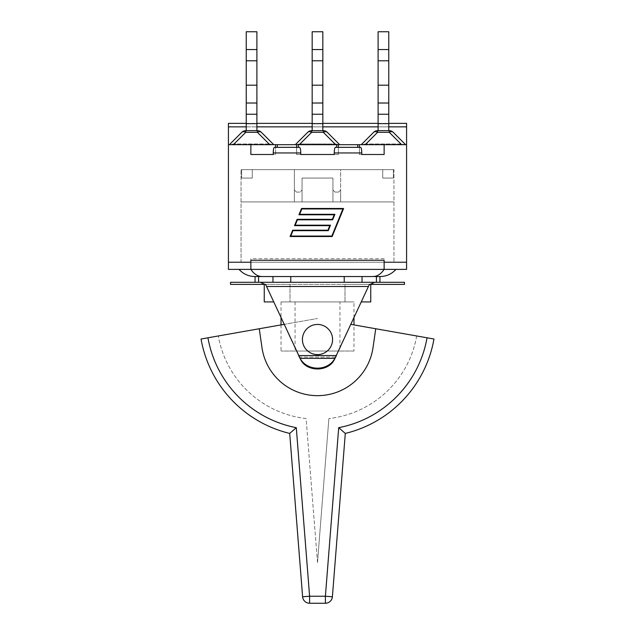 <?xml version="1.0" encoding="UTF-8"?>
<svg xmlns="http://www.w3.org/2000/svg" width="635" height="635" viewBox="0 0 635 635"><rect width="100%" height="100%" fill="white"/><g stroke="black" fill="none" stroke-linecap="round" stroke-linejoin="round"><path stroke-width="0.48" stroke-dasharray="3.17 2.38" d="M332.581 339.527A15.081 15.081 0 0 1 309.959 352.584A15.081 15.081 0 0 1 309.959 326.461A15.081 15.081 0 0 1 332.581 339.527A15.081 15.081 0 0 1 309.959 352.584A15.081 15.081 0 0 1 309.959 326.461A15.081 15.081 0 0 1 332.581 339.527A15.081 15.081 0 0 0 309.959 326.461A15.081 15.081 0 0 0 309.959 352.584A15.081 15.081 0 0 0 332.581 339.527A15.081 15.081 0 0 1 309.959 352.584A15.081 15.081 0 0 1 309.959 326.461A15.081 15.081 0 0 1 332.581 339.527A15.081 15.081 0 0 0 309.959 326.461A15.081 15.081 0 0 0 309.959 352.584A15.081 15.081 0 0 0 332.581 339.527A15.081 15.081 0 0 1 309.959 352.584A15.081 15.081 0 0 1 309.959 326.461A15.081 15.081 0 0 1 332.581 339.527A15.081 15.081 0 0 1 309.959 352.584A15.081 15.081 0 0 1 309.959 326.461A15.081 15.081 0 0 1 332.581 339.527M325.398 603.25L325.398 596.233L332.391 596.789A7.017 7.017 0 0 1 325.398 603.25L309.602 603.25A7.017 7.017 0 0 1 302.609 596.789L309.602 596.233L309.602 603.25M289.703 433.427A118.253 118.253 0 0 1 201.041 339.019L207.947 337.796A111.244 111.244 0 0 0 296.291 427.68L309.602 596.233L325.398 596.233L338.709 427.68A111.244 111.244 0 0 0 427.053 337.796L433.959 339.019A118.253 118.253 0 0 1 345.297 433.427M427.053 337.796L350.885 324.366M375.729 328.747L373.047 347.488A56.11 56.11 0 0 1 261.953 347.488A56.11 56.11 0 0 0 373.047 347.488L375.729 328.747L373.047 347.488A56.11 56.11 0 0 1 261.953 347.488L259.27 328.747L207.947 337.796M284.115 324.366L218.313 335.971L317.5 318.484L259.27 328.747L261.953 347.488L259.27 328.747M317.5 562.602L306.118 418.56A100.719 100.719 0 0 1 218.313 335.971A100.719 100.719 0 0 0 306.118 418.56L317.5 562.602L328.882 418.56L317.5 562.602M416.687 335.971A100.719 100.719 0 0 1 328.882 418.56A100.719 100.719 0 0 0 416.687 335.971M374.666 282.289L379.928 282.289L374.666 282.289L370.11 284.393L265.597 284.393L266.573 286.496L265.597 284.393L230.529 284.393L230.529 282.289L376.42 282.289L376.42 276.535L379.928 276.535L255.072 276.535L376.42 276.535M334.089 359.727A18.994 16.454 0 0 1 317.659 368.165A18.994 16.454 0 0 1 301.061 359.974L298.569 355.552L299.268 357.06L335.732 357.06L369.403 284.393L368.427 286.496L266.573 286.496L298.569 355.552L336.431 355.552L334.089 360.164C327.763 371.753 307.594 371.935 301.061 360.394L299.268 357.06L335.732 357.06L368.427 286.496L266.573 286.496L299.744 358.108L266.573 286.496L368.427 286.496L335.248 358.108L299.752 358.108L299.268 357.06L299.744 358.108C306.11 372.547 328.89 372.547 335.256 358.108L335.732 357.06L335.248 358.108L299.752 358.108C306.11 372.547 328.89 372.547 335.256 358.108L334.089 360.164M255.072 276.535L379.928 276.535L379.928 282.289L404.471 282.289L404.471 284.393L370.11 284.393M264.89 284.393L260.334 282.289M265.597 284.393L369.403 284.393M339.947 301.927L295.053 301.927L339.947 301.927L339.947 351.028L295.053 351.028L339.947 351.028M353.973 351.028L281.027 351.028L353.973 351.028L353.973 324.914M353.973 317.698L353.973 301.927L281.027 301.927L353.973 301.927M273.725 301.927L264.255 301.927M370.745 301.927L361.275 301.927M289.997 284.393L289.997 301.927L289.997 284.393L264.255 284.393L345.003 284.393L345.003 301.927L345.003 284.393L370.745 284.393L289.997 284.393M301.061 359.974L301.061 360.394M379.928 282.289L376.42 282.289M362.037 282.289L362.037 276.535M344.226 282.289L344.226 276.535M290.774 282.289L290.774 276.535M272.963 282.289L272.963 276.535M377.619 130.643L377.619 132.294L365.935 143.97A9.716 5.612 -45 0 0 362.76 144.677L404.106 144.677A9.716 5.612 -135 0 0 400.923 143.97L365.935 143.97L400.923 143.97A9.716 5.612 -135 0 1 404.106 144.677L405.598 144.677L393.208 132.294A5.612 5.612 0 0 0 389.247 130.643A5.612 5.612 0 0 1 393.208 132.294A5.612 3.238 -45 0 0 389.247 132.294A5.612 3.238 -45 0 1 393.208 132.294L405.598 144.677L361.267 144.677L373.65 132.294A5.612 3.238 45 0 1 377.619 132.294A5.612 3.238 45 0 0 373.65 132.294L361.267 144.677L362.76 144.677A9.716 5.612 -45 0 1 365.935 143.97L377.619 132.294A5.612 3.238 45 0 0 373.65 132.294A5.612 5.612 0 0 1 377.619 130.643A5.612 5.612 0 0 0 373.65 132.294A5.612 5.612 0 0 1 377.619 130.643L389.247 130.643A5.612 5.612 0 0 1 393.208 132.294A5.612 3.238 -45 0 0 389.247 132.294L389.247 130.643L389.247 132.294L377.619 132.294L377.619 130.643L377.619 132.294L389.247 132.294L400.923 143.97L389.247 132.294L377.619 132.294L365.236 144.677M388.763 123.634L388.763 85.193L388.763 123.634L378.103 123.634L388.763 123.634L378.103 123.634L378.103 31.75L388.763 31.75L388.763 123.634L378.103 123.634L388.763 123.634L388.763 130.643L378.103 130.643L388.763 130.643L388.763 123.634L378.103 123.634L378.103 85.193L378.103 123.634L388.763 123.634L388.763 130.643L378.103 130.643L378.103 123.634M378.103 49.562L388.763 49.562M338.169 144.677A9.716 5.612 -135 0 0 334.994 143.97L300.006 143.97A9.716 5.612 -45 0 0 296.831 144.677L295.338 144.677L307.721 132.294A5.612 3.238 45 0 1 311.69 132.294A5.612 3.238 45 0 0 307.721 132.294A5.612 5.612 0 0 1 311.69 130.643A5.612 5.612 0 0 0 307.721 132.294L295.338 144.677L296.831 144.677A9.716 5.612 -45 0 1 300.006 143.97L334.994 143.97A9.716 5.612 -135 0 1 338.169 144.677L362.76 144.677L338.169 144.677M327.279 132.294L339.661 144.677L327.279 132.294A5.612 5.612 0 0 0 323.31 130.643A5.612 5.612 0 0 1 327.279 132.294A5.612 3.238 -45 0 0 323.31 132.294A5.612 3.238 -45 0 1 327.279 132.294L339.661 144.677L295.338 144.677L307.721 132.294A5.612 5.612 0 0 1 311.69 130.643L323.31 130.643A5.612 5.612 0 0 1 327.279 132.294A5.612 3.238 -45 0 0 323.31 132.294L334.994 143.97L323.31 132.294L323.31 130.643L323.31 132.294L311.69 132.294A5.612 3.238 45 0 0 307.721 132.294M297.529 144.677L295.338 144.677L296.664 144.677L296.664 154.495L338.376 154.495L334.256 154.495L334.256 152.956C334.327 149.55 334.716 147.677 335.415 147.344L360.609 147.344C361.307 147.677 361.696 149.55 361.767 152.956L361.767 154.495L359.402 154.495L359.402 147.344L338.376 147.344L360.609 147.344L359.402 147.344L359.402 154.495L384.135 154.495L361.767 154.495M322.834 123.634L322.834 85.193L322.834 123.634L312.166 123.634L322.834 123.634L312.166 123.634L312.166 31.75L322.834 31.75L322.834 123.634L312.166 123.634L322.834 123.634L322.834 130.643L312.166 130.643L322.834 130.643L322.834 123.634L312.166 123.634L312.166 85.193L312.166 123.634L322.834 123.634L322.834 130.643L312.166 130.643L312.166 123.634M312.166 49.562L322.834 49.562M299.307 144.677L335.693 144.677L299.307 144.677L311.69 132.294L311.69 130.643L311.69 132.294L323.31 132.294L311.69 132.294L300.006 143.97L311.69 132.294L311.69 130.643M269.065 143.97L234.077 143.97A9.716 5.612 -45 0 0 230.894 144.677L272.24 144.677A9.716 5.612 -135 0 0 269.065 143.97A9.716 5.612 -135 0 1 272.24 144.677L273.733 144.677L261.35 132.294A5.612 3.238 -45 0 0 257.381 132.294A5.612 3.238 -45 0 1 261.35 132.294A5.612 5.612 0 0 0 257.381 130.643A5.612 5.612 0 0 1 261.35 132.294L273.733 144.677L229.402 144.677L241.792 132.294A5.612 5.612 0 0 1 245.753 130.643A5.612 5.612 0 0 0 241.792 132.294A5.612 3.238 45 0 1 245.753 132.294A5.612 3.238 45 0 0 241.792 132.294L229.402 144.677L230.894 144.677A9.716 5.612 -45 0 1 234.077 143.97L269.065 143.97L257.381 132.294L269.065 143.97M256.897 123.634L256.897 85.193L256.897 123.634L246.237 123.634L256.897 123.634L246.237 123.634L246.237 31.75L256.897 31.75L256.897 123.634L246.237 123.634L256.897 123.634L256.897 130.643L246.237 130.643L256.897 130.643L256.897 123.634L246.237 123.634L246.237 85.193L246.237 123.634L256.897 123.634L256.897 130.643L246.237 130.643L246.237 123.634M246.237 49.562L256.897 49.562M257.381 130.643L245.753 130.643L257.381 130.643A5.612 5.612 0 0 1 261.35 132.294A5.612 3.238 -45 0 0 257.381 132.294L257.381 130.643L257.381 132.294L245.753 132.294A5.612 3.238 45 0 0 241.792 132.294A5.612 5.612 0 0 1 245.753 130.643L257.381 130.643L257.381 132.294L245.753 132.294L257.381 132.294L269.764 144.677M261.35 132.294L273.733 144.677M246.237 85.193L256.897 85.193M256.897 103.013L246.237 103.013M229.402 144.677L241.792 132.294M246.237 130.643L256.897 130.643M312.166 85.193L322.834 85.193M322.834 103.013L312.166 103.013M312.166 130.643L322.834 130.643M378.103 85.193L388.763 85.193M388.763 103.013L378.103 103.013M393.208 132.294L405.598 144.677M378.103 130.643L388.763 130.643M295.338 144.677L228.425 144.677L230.894 144.677L228.425 144.677L228.425 123.357M272.24 144.677L296.831 144.677L272.24 144.677M262.422 276.535C257.937 276.574 254.087 274.185 250.865 269.383L239.054 269.383L250.865 269.383L250.865 262.231L250.865 269.383L228.425 269.383L228.425 262.231L250.865 262.231L250.865 260.263L384.135 260.263L384.135 269.383L384.135 262.231L384.135 269.383L406.575 269.383L406.575 262.231L384.135 262.231L406.575 262.231L406.575 144.677L404.106 144.677L406.575 144.677L406.575 126.857L228.425 126.857M335.415 147.344L338.376 147.344L335.415 147.344M250.865 144.677L250.865 154.495L250.865 144.677L250.865 154.495L275.598 154.495L275.598 147.344L299.585 147.344L296.624 147.344L296.624 154.495L296.624 147.344L274.391 147.344L299.585 147.344C300.284 147.677 300.673 149.55 300.744 152.956L300.744 154.495L335.74 154.495L296.624 154.495L338.376 154.495L338.376 147.344L338.376 154.495L334.256 154.495M372.578 276.535C377.063 276.574 380.913 274.185 384.135 269.383L250.865 269.383L384.135 269.383L250.865 269.383L250.865 262.231L228.425 262.231L250.865 262.231L250.865 258.723L250.865 262.231L384.135 262.231L384.135 258.723L384.135 262.231L406.575 262.231M273.233 152.956C273.304 149.55 273.693 147.677 274.391 147.344L275.598 147.344L275.598 154.495L273.233 154.495L273.233 152.956L300.744 152.956M275.598 147.344L275.598 144.677M295.219 225.179L330.486 225.179L328.247 230.68L292.973 230.68L290.79 236.045L331.851 236.045L342.9 208.939L301.839 208.939L299.649 214.305L334.915 214.305L332.676 219.805L297.41 219.805L295.219 225.179M332.168 236.522L343.606 208.463L301.522 208.463L298.95 214.781L334.216 214.781L332.359 219.329L297.093 219.329L294.521 225.647L329.787 225.647L327.93 230.203L292.656 230.203L290.084 236.522L332.168 236.522M250.865 262.231L250.865 260.263L250.865 262.231L384.135 262.231M406.575 144.677L339.661 144.677M250.865 154.495L273.233 154.495M384.135 144.677L384.135 154.495M300.744 154.495L296.664 154.495L296.664 147.344M406.575 123.357L406.575 126.857M336.621 147.344L336.621 144.677M298.379 147.344L298.379 144.677M359.402 144.677L359.402 147.344M228.425 144.677L228.425 262.231M393.954 169.648L241.046 169.648L393.954 169.648L241.046 169.648L393.954 169.648L393.954 262.231L393.954 169.648M340.646 169.648L294.354 169.648L340.646 169.648L294.354 169.648L340.646 169.648L340.646 201.906L332.93 201.906L340.646 201.906L332.93 201.906L340.646 201.906L332.93 201.906L340.646 201.906L332.93 201.906L340.646 201.906L340.646 169.648M252.27 169.648L241.61 169.648L252.27 169.648L241.61 169.648L252.27 169.648L252.27 178.062L241.61 178.062L252.27 178.062L241.61 178.062L252.27 178.062L252.27 169.648M393.39 169.648L382.73 169.648L393.39 169.648L382.73 169.648L393.39 169.648L393.39 178.062L382.73 178.062L393.39 178.062L382.73 178.062L393.39 178.062L393.39 169.648M241.046 262.231L393.954 262.231L241.046 262.231L241.046 169.648L241.046 262.231M393.954 201.906L241.046 201.906L393.954 201.906M382.73 169.648L382.73 178.062L382.73 169.648M241.61 169.648L241.61 178.062L241.61 169.648M332.93 178.062L302.07 178.062L332.93 178.062L332.93 201.906L332.93 178.062L302.07 178.062L302.07 201.906L294.354 201.906L302.07 201.906L294.354 201.906L302.07 201.906L294.354 201.906L302.07 201.906L294.354 201.906L302.07 201.906L302.07 178.062L332.93 178.062L332.93 201.906L332.93 178.062M294.354 169.648L294.354 201.906L294.354 169.648L294.354 201.906L294.354 189.984L296.458 192.087L299.966 192.087L296.458 192.087L294.354 189.984L294.354 201.906L294.354 169.648M302.07 189.984L302.07 201.906L302.07 189.984L299.966 192.087L302.07 189.984L302.07 201.906L302.07 178.062L302.07 201.906L302.07 189.984L299.966 192.087L302.07 189.984M340.646 189.984L338.542 192.087L335.034 192.087L338.542 192.087L340.646 189.984L340.646 201.906L340.646 189.984L338.542 192.087L340.646 189.984M335.034 192.087L332.93 189.984L335.034 192.087L332.93 189.984L332.93 201.906L332.93 189.984L335.034 192.087L338.542 192.087L335.034 192.087M299.966 192.087L296.458 192.087L294.354 189.984L296.458 192.087L299.966 192.087M384.135 258.723L250.865 258.723M334.931 358.362L300.069 358.362M258.58 276.535L258.58 282.289M378.103 60.785L388.763 60.785M401.63 144.677L389.247 132.294L389.247 130.643M312.166 60.785L322.834 60.785M335.693 144.677L323.31 132.294L323.31 130.643M245.753 130.643L245.753 132.294L234.077 143.97L245.753 132.294L245.753 130.643L245.753 132.294L233.37 144.677M246.237 60.785L256.897 60.785M256.897 114.236L246.237 114.236M322.834 114.236L312.166 114.236M388.763 114.236L378.103 114.236M246.237 126.857L256.897 126.857M312.166 126.857L322.834 126.857M378.103 126.857L388.763 126.857M361.767 152.956L334.256 152.956M277.312 144.677L277.312 147.344M357.688 144.677L357.688 147.344M338.336 144.677L338.336 147.344M250.865 260.128L384.135 260.128M295.053 301.927L295.053 351.028M281.027 301.927L281.027 317.698M281.027 324.914L281.027 351.028M246.237 123.357L256.897 123.357M312.166 123.357L322.834 123.357M378.103 123.357L388.763 123.357"/><path stroke-width="0.95" d="M332.581 339.527A15.081 15.081 0 0 0 309.959 326.461A15.081 15.081 0 0 0 309.959 352.584A15.081 15.081 0 0 0 332.581 339.527M433.959 339.019L427.053 337.796A111.244 111.244 0 0 1 338.709 427.68L345.297 433.427A118.253 118.253 0 0 0 433.959 339.019M325.398 603.25A7.017 7.017 0 0 0 332.391 596.789L345.297 433.427L332.391 596.789L325.398 596.233L325.398 603.25L309.602 603.25L309.602 596.233L302.609 596.789A7.017 7.017 0 0 0 309.602 603.25M345.297 433.427L338.709 427.68L325.398 596.233L309.602 596.233L296.291 427.68L289.703 433.427L302.609 596.789L289.703 433.427L296.291 427.68A111.244 111.244 0 0 1 207.947 337.796L201.041 339.019A118.253 118.253 0 0 0 289.703 433.427M350.885 324.366L427.053 337.796M375.729 328.747L373.047 347.488A56.11 56.11 0 0 1 261.953 347.488L259.27 328.747L284.115 324.366M207.947 337.796L259.27 328.747M369.403 284.393L368.427 286.496L369.403 284.393L404.471 284.393L404.471 282.289L379.928 282.289L379.928 276.535L255.072 276.535L255.072 282.289L230.529 282.289L230.529 284.393L265.597 284.393L266.573 286.496L265.597 284.393M298.569 355.552L300.069 358.362L334.931 358.362L368.427 286.496L266.573 286.496L301.061 360.394C307.586 371.967 327.795 371.745 334.089 360.164L336.431 355.552L298.569 355.552M334.931 358.362L334.089 359.727A18.994 16.454 180 0 1 317.659 368.165A18.994 16.454 180 0 1 301.061 359.974L300.069 358.362M370.11 284.393L374.666 282.289M260.334 282.289L264.89 284.393M353.973 324.914L353.973 317.698M264.255 284.393L264.255 301.927L273.725 301.927M361.275 301.927L370.745 301.927L370.745 284.393M301.061 359.974L301.061 360.394M334.089 359.727L334.089 360.164M255.072 276.535L255.072 282.289L272.963 282.289L272.963 276.535M272.963 282.289L379.928 282.289M362.037 282.289L362.037 276.535M344.226 282.289L344.226 276.535M290.774 282.289L290.774 276.535M388.763 130.643L388.763 31.75L378.103 31.75L378.103 130.643M378.103 49.562L388.763 49.562M322.834 130.643L322.834 31.75L312.166 31.75L312.166 130.643M312.166 49.562L322.834 49.562M256.897 130.643L256.897 31.75L246.237 31.75L246.237 130.643M246.237 49.562L256.897 49.562M246.237 103.013L256.897 103.013M246.237 85.193L256.897 85.193M256.897 123.634L246.237 123.634M257.381 130.643L257.381 132.294A5.612 3.238 -45 0 1 261.35 132.294A5.612 5.612 0 0 0 257.381 130.643L245.753 130.643A5.612 5.612 0 0 0 241.792 132.294A5.612 3.238 45 0 1 245.753 132.294L245.753 130.643M241.792 132.294L229.402 144.677M273.733 144.677L261.35 132.294M296.664 147.344L296.664 144.677L339.661 144.677L327.279 132.294A5.612 5.612 0 0 0 323.31 130.643L311.69 130.643A5.612 5.612 0 0 0 307.721 132.294A5.612 3.238 45 0 1 311.69 132.294L311.69 130.643M307.721 132.294L295.338 144.677L297.529 144.677M312.166 103.013L322.834 103.013M312.166 85.193L322.834 85.193M322.834 123.634L312.166 123.634M323.31 130.643L323.31 132.294A5.612 3.238 -45 0 1 327.279 132.294M361.267 144.677L373.65 132.294A5.612 3.238 45 0 1 377.619 132.294L377.619 130.643A5.612 5.612 0 0 0 373.65 132.294L361.267 144.677M378.103 103.013L388.763 103.013M378.103 85.193L388.763 85.193M388.763 123.634L378.103 123.634M389.247 130.643L389.247 132.294A5.612 3.238 -45 0 1 393.208 132.294A5.612 5.612 0 0 0 389.247 130.643L377.619 130.643M405.598 144.677L393.208 132.294M339.661 144.677L406.575 144.677L406.575 123.357L388.763 123.357M384.135 144.677L384.135 154.495L361.767 154.495L361.767 152.956C361.696 149.55 361.307 147.677 360.609 147.344L335.415 147.344C334.716 147.677 334.327 149.55 334.256 152.956L334.256 154.495L300.744 154.495L300.744 152.956C300.673 149.55 300.284 147.677 299.585 147.344L274.391 147.344C273.693 147.677 273.304 149.55 273.233 152.956L273.233 154.495L250.865 154.495L250.865 144.677L228.425 144.677L228.425 126.857L246.237 126.857M228.425 144.677L228.425 269.383L384.135 269.383L384.135 260.263L250.865 260.263L250.865 269.383C254.087 274.185 257.937 276.574 262.422 276.535M384.135 262.231L406.575 262.231L406.575 269.383L384.135 269.383C380.913 274.185 377.063 276.574 372.578 276.535M295.219 225.179L330.486 225.179L328.247 230.68L292.973 230.68L290.79 236.045L331.851 236.045L342.9 208.939L301.839 208.939L299.649 214.305L334.915 214.305L332.676 219.805L297.41 219.805L295.219 225.179M343.606 208.463L332.168 236.522L290.084 236.522L292.656 230.203L327.93 230.203L329.787 225.647L294.521 225.647L297.093 219.329L332.359 219.329L334.216 214.781L298.95 214.781L301.522 208.463L343.606 208.463M359.402 144.677L359.402 147.344M250.865 144.677L295.338 144.677M384.135 154.495L361.767 154.495M273.233 154.495L250.865 154.495M334.256 154.495L300.744 154.495M228.425 262.231L250.865 262.231M406.575 144.677L406.575 262.231M246.237 123.357L228.425 123.357L228.425 126.857M275.598 144.677L275.598 147.344M336.621 144.677L336.621 147.344M298.379 144.677L298.379 147.344M258.58 282.289L258.58 276.535M376.42 276.535L376.42 282.289M378.103 60.785L388.763 60.785M312.166 60.785L322.834 60.785M246.237 60.785L256.897 60.785M246.237 114.236L256.897 114.236M233.37 144.677L245.753 132.294L257.381 132.294L269.764 144.677M312.166 114.236L322.834 114.236M299.307 144.677L311.69 132.294L323.31 132.294L335.693 144.677M378.103 114.236L388.763 114.236M365.236 144.677L377.619 132.294L389.247 132.294L401.63 144.677M256.897 126.857L312.166 126.857M322.834 126.857L378.103 126.857M388.763 126.857L406.575 126.857M273.233 152.956L300.744 152.956M334.256 152.956L361.767 152.956M357.688 144.677L357.688 147.344M277.312 144.677L277.312 147.344M338.336 144.677L338.336 147.344M281.027 317.698L281.027 324.914M395.946 269.383C391.7 274.034 386.437 276.423 380.135 276.535M239.054 269.383C243.3 274.034 248.563 276.423 254.865 276.535M256.897 123.357L312.166 123.357M322.834 123.357L378.103 123.357"/></g></svg>
